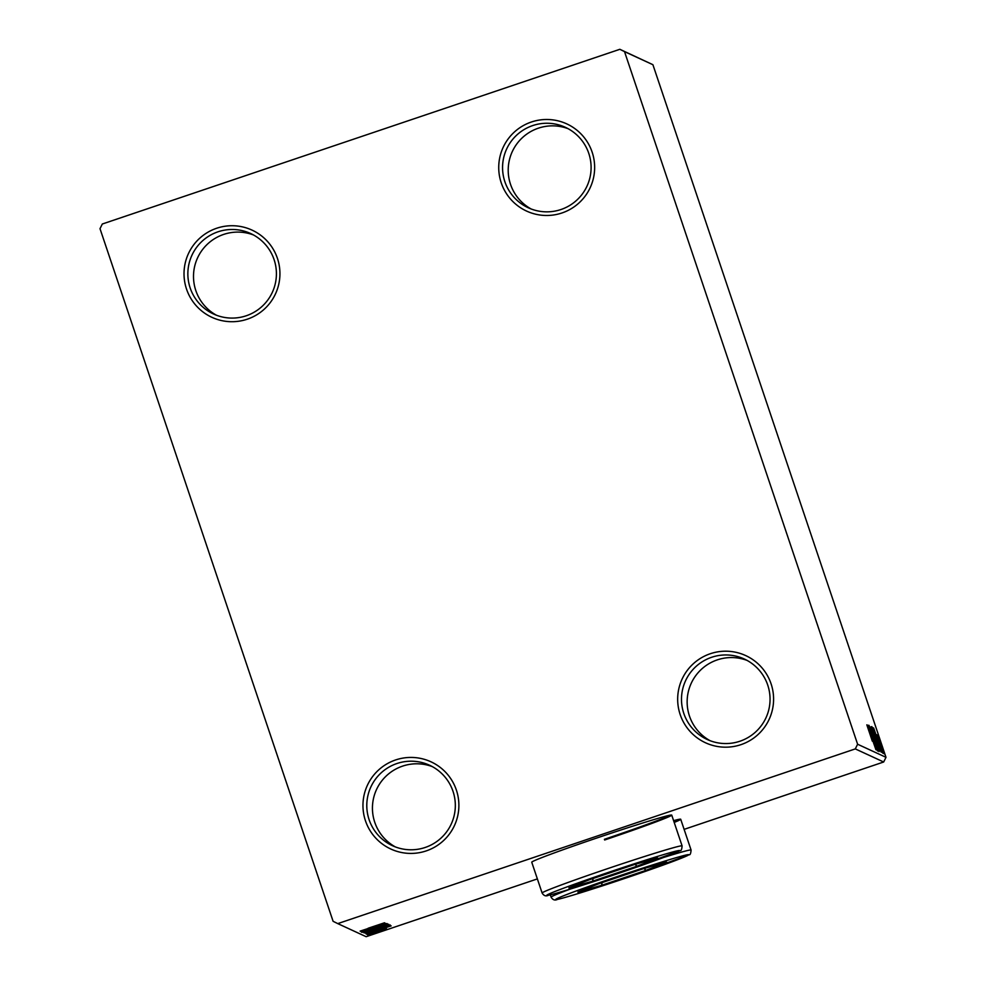 <?xml version="1.0" encoding="UTF-8"?>
<svg xmlns="http://www.w3.org/2000/svg" width="986" height="986" viewBox="0 0 986 986"><rect width="100%" height="100%" fill="white"/><g stroke="black" fill="none" stroke-linecap="round" stroke-linejoin="round"><path stroke-width="1.48" d="M395.62 759.947A48.006 47.957 -65.3 0 0 365.461 820.771A48.006 47.957 -65.3 0 0 426.223 850.906A48.006 47.957 -65.3 0 0 456.382 790.082A48.006 47.957 -65.3 0 0 395.62 759.947M425.188 847.467A44.308 44.271 114.7 0 1 366.854 803.146A44.308 44.271 114.7 0 1 429.613 765.259A44.308 44.271 114.7 0 1 425.188 847.467M395.386 846.937A44.308 44.271 114.7 0 1 402.584 766.122A44.308 44.271 114.7 0 1 432.398 766.652M710.327 653.718A48.006 47.957 -65.3 0 0 680.167 714.53A48.006 47.957 -65.3 0 0 740.93 744.664A48.006 47.957 -65.3 0 0 771.089 683.84A48.006 47.957 -65.3 0 0 710.327 653.718M739.894 741.238A44.308 44.271 114.7 0 1 681.56 696.905A44.308 44.271 114.7 0 1 744.319 659.018A44.308 44.271 114.7 0 1 739.894 741.238M710.093 740.696A44.308 44.271 114.7 0 1 717.29 659.88A44.308 44.271 114.7 0 1 747.105 660.423M531.392 122.005A48.006 47.957 -65.3 0 0 501.233 182.829A48.006 47.957 -65.3 0 0 561.995 212.964A48.006 47.957 -65.3 0 0 592.142 152.14A48.006 47.957 -65.3 0 0 531.392 122.005M560.96 209.525A44.308 44.271 114.7 0 1 502.626 165.204A44.308 44.271 114.7 0 1 565.385 127.317A44.308 44.271 114.7 0 1 560.96 209.525M531.158 208.995A44.308 44.271 114.7 0 1 538.356 128.18A44.308 44.271 114.7 0 1 568.17 128.71M216.673 228.247A48.006 47.957 -65.3 0 0 186.527 289.071A48.006 47.957 -65.3 0 0 247.289 319.193A48.006 47.957 -65.3 0 0 277.436 258.381A48.006 47.957 -65.3 0 0 216.673 228.247M246.254 315.766A44.308 44.271 114.7 0 1 187.919 271.446A44.308 44.271 114.7 0 1 250.678 233.546A44.308 44.271 114.7 0 1 246.254 315.766M216.452 315.237A44.308 44.271 114.7 0 1 223.649 234.421A44.308 44.271 114.7 0 1 253.451 234.951M604.64 839.998A73.851 2.194 161.4 0 0 671.737 815.114A73.851 2.194 161.4 0 0 598.847 837.324A73.851 2.194 161.4 0 0 531.75 862.22L542.115 893.008A73.851 2.194 -18.6 0 1 609.2 868.111A73.851 2.194 -18.6 0 1 682.09 845.889L671.737 815.114M604.406 839.296A73.851 2.194 161.4 0 0 670.616 815.102M674.202 822.435A73.851 2.194 161.4 0 0 680.71 819.255A73.851 2.194 161.4 0 0 673.598 820.648M673.968 821.732A73.851 2.194 161.4 0 0 679.6 819.243M878.846 738.181L884.294 753.846L878.846 738.181M883.296 753.119L877.38 735.014L883.296 753.119M876.628 734.669L882.852 753.181L876.628 734.669M881.053 752.084L872.573 727.483L881.053 752.084M879.302 751.283L871.069 726.793L879.302 751.283M877.947 750.654L869.381 726.016L877.947 750.654M876.172 749.841L867.853 725.314L876.172 749.841M872.314 741.127L866.83 724.846L872.314 741.127M857.61 744.233L624.52 51.617L619.849 49.3L102.322 224.007L100.005 228.678L333.095 921.294L337.767 923.611L855.293 748.904L857.61 744.233L885.995 757.322L652.905 64.706L624.52 51.617M867.36 725.092L875.938 749.73L867.372 725.092M877.515 750.987L868.851 725.24L877.515 750.987M874.286 738.711L878.97 751.652L874.286 738.711M875.802 739.414L871.809 726.608L875.876 739.438M873.633 727.976L882.211 752.614L873.645 727.976M882.47 751.283L883.222 753.353L882.47 751.283M883.074 751.554L883.826 753.624L883.074 751.554M884.048 752.01L884.799 754.08L884.048 752.01M384.047 929.983L368.702 935.332L384.047 929.983M368.135 934.814L386.549 928.775L368.135 934.814M385.797 928.43L367.26 934.666L385.797 928.43M365.88 933.779L390.283 925.484L365.831 933.619M390.283 925.484L389.544 925.607M364.142 932.978L388.767 924.782L364.142 932.978M362.774 932.349L387.597 924.239L362.786 932.362M361.012 931.536L385.994 923.5L360.987 931.474M368.098 928.257L384.454 922.797L368.098 928.257M337.767 923.611L366.151 936.7L537.37 878.908M684.124 829.362L883.678 761.993L855.293 748.904M384.91 923.007L360.112 931.117L384.91 923.007M361.505 932.263L387.239 923.586L361.505 932.263M375.333 928.455L388.694 924.252L375.333 928.455M376.849 929.145L390.209 924.942L376.849 929.145M391.183 925.891L366.373 934.013L391.183 925.891M369.614 934.124L371.722 933.459L369.614 934.124M370.206 934.395L372.314 933.742L370.206 934.395M371.18 934.851L373.287 934.186L371.18 934.851M619.849 49.3L652.905 64.706M885.995 757.322L883.678 761.993M370.909 927.826L379.018 925.004L370.909 927.826M376.159 928.738L365.473 932.09L376.159 928.738M386.265 925.632L378.341 928.245L386.265 925.632M375.703 929.268L366.73 932.164L375.814 929.034M376.911 929.12L366.989 932.781L377.737 929.465M377.675 929.428L387.695 925.792L376.935 929.182M387.695 926.298L368.234 932.867L387.671 926.236M377.17 930.722L385.279 927.888L377.17 930.722M378.106 932.325L370.896 934.592L378.106 932.325M872.228 739.266L869.356 730.996L872.006 739.34M874.952 738.908L871.143 728.42L874.952 738.908M874.57 737.208L873.485 733.029M873.423 733.042L874.631 737.195M875.519 739.722L878.649 748.842L875.519 739.722M873.497 730.034L880.128 749.533L873.436 730.059M878.501 742.15L875.617 733.88L878.267 742.236M881.398 744.738L878.797 737.516L881.398 744.738M589.48 879.709L633.887 864.71L657.699 857.956L637.079 866.189L592.66 881.176L568.86 887.942L589.48 879.709M593.104 878.489L592.66 881.176M635.009 864.402L637.079 866.189M598.453 883.85L642.872 868.851L666.672 862.097L646.064 870.318L601.645 885.317L577.845 892.083L598.453 883.85M602.089 882.618L601.645 885.317M643.994 868.543L646.064 870.318M610.531 871.673A70.154 2.083 161.4 0 0 546.836 895.374A70.154 2.083 161.4 0 0 616.028 874.212A70.154 2.083 161.4 0 0 679.711 850.524A70.154 2.083 161.4 0 0 610.531 871.673M663.763 857.413A73.851 2.194 -18.6 0 1 691.075 850.031C690.816 853.531 690.163 855.096 689.128 854.739L625.013 878.353A70.154 2.083 161.4 0 0 688.696 854.652A70.154 2.083 161.4 0 0 619.504 875.814A70.154 2.083 161.4 0 0 555.821 899.515A70.154 2.083 161.4 0 0 625.013 878.353C592.438 889.397 561.995 898.702 557.521 899.38C554.921 900.686 552.776 899.935 551.088 897.137A73.851 2.194 -18.6 0 1 570.241 889.089M542.115 893.008C543.804 895.793 545.948 896.545 548.536 895.239C553.023 894.561 583.453 885.255 616.04 874.212L680.143 850.61C681.19 850.967 681.844 849.39 682.09 845.889M551.088 897.137L550.311 894.832M691.075 850.031L680.71 819.255"/></g></svg>
